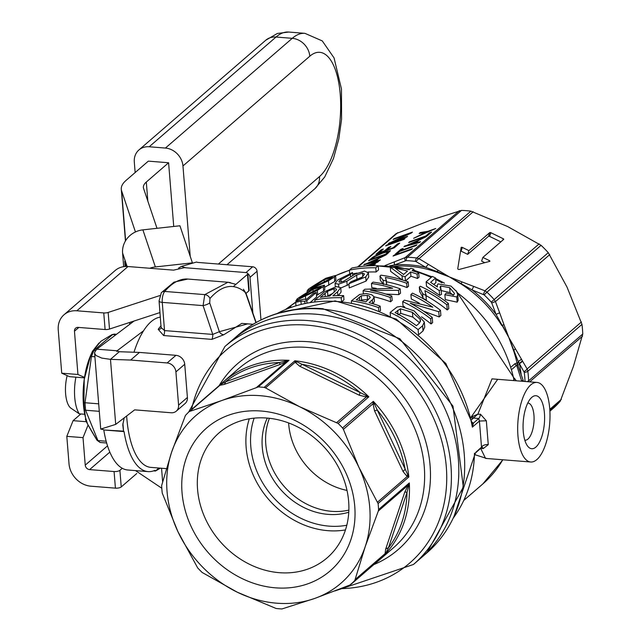 <?xml version="1.0" encoding="UTF-8"?>
<svg xmlns="http://www.w3.org/2000/svg" width="641" height="641" viewBox="0 0 641 641"><rect width="100%" height="100%" fill="white"/><g stroke="black" fill="none" stroke-linecap="round" stroke-linejoin="round"><path stroke-width="0.96" d="M458.371 459.549A144.105 122.551 49.1 0 1 420.897 558.047A144.105 122.551 -130.9 0 0 444.189 407.131A144.105 122.551 -130.9 0 0 232.33 340.091A144.105 122.551 49.1 0 1 371.612 330.796A144.105 122.551 49.1 0 1 458.371 459.549M269.42 418.285A66.512 56.56 -130.9 0 0 265.799 444.237A66.512 56.56 -130.9 0 0 348.856 510.1M160.378 317.151A75.374 30.031 94.5 0 0 133.985 352.23M126.646 416.001A75.374 30.031 94.5 0 0 150.827 467.385L166.38 468.619M524.811 440.167A18.621 7.42 94.5 0 0 525.059 440.199A18.621 7.42 94.5 0 0 533.945 415.224A18.621 7.42 94.5 0 0 528.016 403.069A18.621 7.42 94.5 0 0 527.759 403.061M523.248 431.369A26.602 10.601 94.5 0 0 527.351 445.735A26.602 10.601 94.5 0 0 539.522 442.146A26.602 10.601 94.5 0 0 544.417 413.06A26.602 10.601 94.5 0 0 531.149 397.965A26.602 10.601 94.5 0 0 523.248 431.369M549.714 408.477A39.902 15.897 -85.5 0 1 530.676 461.993A39.902 15.897 -85.5 0 1 517.984 420.953A39.902 15.897 -85.5 0 1 536.998 382.437A39.902 15.897 -85.5 0 1 549.714 408.477M554.128 407.532L549.89 411.202L554.128 407.532A117.503 99.924 -130.9 0 0 560.234 401.25L573.399 366.492L582.757 334.009A117.503 99.924 -130.9 0 0 581.98 324.37L567.005 287.072L548.279 252.666A117.503 99.924 -130.9 0 0 541.076 245.319L507.64 226.553L470.903 211.153A117.503 99.924 -130.9 0 0 461.488 210.4L430.063 220.392L396.074 233.669M415.777 242.947L420.544 241.649L419.526 242.53L403.934 246.673L426.321 236.649L418.821 240.311L415.777 242.947L416.017 243.468M386.844 249.966L393.093 247.738L397.556 243.884L399.728 243.107L394.303 247.803L375.922 254.357L381.179 249.814L383.35 249.037L379.055 252.746L384.672 250.743L388.694 247.266L390.866 246.497L386.844 249.966L387.044 250.391M378.663 258.499L375.618 261.135L380.377 259.845L379.36 260.727L363.776 264.861L386.17 254.83L378.663 258.499M404.046 239.365L385.674 245.92L386.635 245.086L405.016 238.532L404.046 239.365M365.506 266.055L378.607 261.384L377.677 262.185L367.181 265.927M369.016 265.823L375.554 264.02L372.461 265.695M371.492 265.719L370.931 265.743M411.45 232.963L393.173 241.433L407.612 236.281L406.69 237.082L388.318 243.636L407.556 234.326L393.133 239.47L394.055 238.668L412.427 232.114L411.45 232.963M375.017 255.951L383.671 252.274L390.489 250.679L386.94 254.173L368.559 260.727L372.629 257.337L375.017 255.951L375.209 256.368M411.466 249.501L393.085 256.063L394.047 255.23L412.427 248.668L411.466 249.501M429.414 232.867L431.585 232.098L427.05 236.016L408.678 242.578L409.639 241.745L425.848 235.96L429.414 232.867L429.782 233.653M400.721 250.559L416.93 244.774L415.969 245.607L399.76 251.392L397.372 253.459L395.201 254.237L400.954 249.253L403.125 248.476L400.721 250.559L400.921 250.976M423.148 232.803L419.142 233.524L420.264 232.555L427.956 231.281L435.744 228.5L413.597 238.316L425.576 232.338L423.148 232.803M410.689 243.756L406.37 245.559L414.078 243.412L416.554 241.272L410.689 243.756M406.562 245.976L406.37 245.559M414.318 243.917L414.078 243.412M405.232 246.328L404.976 245.775M416.89 241.986L416.554 241.272M393.294 248.163L393.093 247.738M397.925 244.67L397.556 243.884M381.547 250.599L381.179 249.814M379.256 253.171L379.055 252.746M384.872 251.16L384.672 250.743M389.063 248.051L388.694 247.266M375.858 261.656L375.618 261.135M365.074 264.517L364.817 263.964M373.927 261.6L376.395 259.461L366.211 263.739L373.927 261.6L374.16 262.105M376.732 260.174L376.395 259.461M366.412 264.164L366.211 263.739M386.827 245.511L386.635 245.086M393.358 241.833L393.173 241.433M389.496 243.211L389.295 242.787M394.239 239.077L394.055 238.668M385.73 254.108L387.781 251.681L382.637 253.147L374.849 256.576L371.692 259.116L385.73 254.108L385.93 254.533M388.55 252.778L387.781 251.681M371.892 259.541L371.692 259.116M394.247 255.647L394.047 255.23M426.041 236.377L425.848 235.96M409.831 242.162L409.639 241.745M401.322 250.038L400.954 249.253M428.148 231.697L427.956 231.281M420.592 233.26L420.264 232.555M474.965 454.717L486.783 458.507M460.591 250.992A0.889 0.417 -161.5 0 1 461.103 251.152L467.666 254.349L488.482 236.337A0.889 0.417 -161.5 0 1 489.612 236.409L500.829 241.873M482.857 257.426L489.42 260.623A0.889 0.417 -161.5 0 1 489.908 261.207A0.889 0.417 -161.5 0 1 489.668 261.384L459.204 269.444A0.889 0.417 -161.5 0 1 458.243 269.292A0.889 0.417 -161.5 0 1 457.746 268.739L461.143 247.498A0.889 0.417 -161.5 0 1 461.151 247.466A0.889 0.417 -161.5 0 1 462.345 247.442L468.908 250.639L489.724 232.627A0.889 0.417 -161.5 0 1 490.854 232.699L503.249 238.732A0.889 0.417 -161.5 0 1 503.738 239.317A0.889 0.417 -161.5 0 1 503.674 239.414L482.857 257.426L481.615 261.135L484.78 262.682M468.908 250.639L467.666 254.349M444.878 294.676L456.761 296.983L457.762 294.788L456.6 291.543L450.952 286.062L438.019 283.899L437.25 285.189L437.41 286.928L430.616 282.32L435.6 278.018A133.016 113.12 -130.9 0 0 432.346 276.431L426.153 281.792L439.229 290.589L441.096 289.604L440.03 287.416L440.631 285.998L449.653 287.673L454.453 293.41L453.908 294.804L446.184 293.081L444.878 294.676L445.271 299.603L457.177 302.175L458.163 300.276L457.746 294.523M435.6 278.018L435.96 282.553L433.805 284.42M426.153 281.792L426.513 286.271L439.614 295.349L439.229 290.589M441.096 289.604L441.481 294.387L439.614 295.349M453.139 295.213L450.046 292.552L441.168 290.573M289.428 307.888L290.902 306.678L287.753 308.209L288.626 307.311L295.709 302.32L300.925 301.118L304.787 301.222L306.791 300.653L316.261 292.464A133.016 113.12 -130.9 0 0 313.209 293.506L306.174 299.587L304.002 299.123L297.592 300.709L285.614 309.419M290.902 306.678L290.958 307.327M306.791 300.653L306.975 302.905M316.261 292.464L316.622 296.919L310.428 302.28M305.453 295.926L317.343 290.349L323.256 286.647L324.45 285.109L314.787 287.849C301.006 296.086 295.124 299.94 297.152 299.427L295.934 300.653L305.453 295.926L305.749 299.619M312.976 289.411L321.237 286.759L320.652 287.521L299.571 298.273L312.976 289.411L313.161 291.631M299.571 298.273L299.692 297.736L299.732 298.201M324.45 285.109L324.811 289.572L323.617 291.102L316.502 295.461M316.582 286.295L328.472 280.726L334.386 277.024L335.58 275.478L325.916 278.218C312.135 286.455 306.254 290.317 308.281 289.804L307.063 291.022L316.582 286.295L316.638 286.992M324.106 279.788L332.367 277.128L331.782 277.89L310.701 288.642L324.106 279.788L324.282 282M310.701 288.642L310.821 288.113L310.853 288.57M335.58 275.478L335.94 279.949L334.746 281.471L324.626 287.296M341.212 297.728L343.64 295.637A133.016 113.12 -130.9 0 0 332.855 295.822L337.559 291.759L340.74 287.673L336.405 286.623L324.787 291.607L314.819 300.06A133.016 113.12 49.1 0 1 341.212 297.728L341.509 301.358M334.001 288.779L335.876 288.746L336.557 289.203L336.397 289.924L329.73 296.07A133.016 113.12 -130.9 0 0 320.332 297.352L327.527 291.294L334.001 288.779L334.273 292.144M340.748 287.673L341.076 292.096L338.288 295.605M343.64 295.637L343.977 299.788L342.094 301.414M332.927 293.314L326.798 296.382M314.819 300.06L314.947 301.631M348.928 283.731L365.731 276.92L368.391 272.85L364.545 271.071L354.97 274.188L343.704 281.247L339.369 282.192L338.881 281.559L339.834 280.213L350.427 274.524L352.486 272.553L337.767 279.901L335.059 283.466L338.552 284.179L346.869 281.247L356.628 275.125L362.51 273.082L364.537 274.003L362.477 276.952L350.931 281.768L348.928 283.731L349.265 287.913L366.067 281.079L368.727 277.008L368.391 272.85M350.427 274.524L350.619 276.944M352.486 272.553L352.726 275.558M348.984 284.436L340.78 288.033M356.628 275.125L356.965 279.324L353.848 281.287M362.021 277.337L356.965 279.324M375.794 267.818L378.214 265.727A133.016 113.12 -130.9 0 0 351.813 268.05L349.393 270.141A133.016 113.12 49.1 0 1 375.794 267.818L376.123 271.976A128.585 109.347 -130.9 0 0 368.062 272.048M378.214 265.727L378.551 269.877L376.123 271.976M349.393 270.141L349.641 273.218M357.093 273.098A128.585 109.347 -130.9 0 0 352.59 273.867M378.494 307.608L380.161 306.158A133.016 113.12 -130.9 0 0 369.08 302.672L373.07 299.147L374.015 296.679L371.716 294.74L366.275 293.53L359.705 294.443L351.372 300.885A133.016 113.12 49.1 0 1 378.494 307.608L378.735 310.621M367.197 295.365L369.248 296.014L370.298 297.48L365.875 301.855A133.016 113.12 -130.9 0 0 356.22 299.916L361.252 295.805L367.197 295.365L367.533 299.547L361.588 299.972L360.514 300.685M368.327 299.732L367.533 299.547M374.088 297.031L374.432 301.302L373.006 303.786M380.161 306.158L380.514 310.484L379.833 311.069M351.372 300.885L351.516 302.744M390.233 297.448L391.835 296.062A133.016 113.12 -130.9 0 0 370.498 290.269L398.47 290.325L400.184 288.843A133.016 113.12 -130.9 0 0 373.062 282.128L371.46 283.506A133.016 113.12 49.1 0 1 392.717 288.242L364.825 289.251L363.11 290.734A133.016 113.12 49.1 0 1 390.233 297.448L390.585 301.767A128.585 109.347 -130.9 0 0 374.056 296.815M400.184 288.843L400.529 293.161L398.822 294.644L385.826 294.043M398.47 290.325L398.822 294.644M391.835 296.062L392.18 300.389L390.585 301.767M371.46 283.506L371.796 287.665A128.585 109.347 -130.9 0 1 376.323 288.37M363.11 290.734L363.343 293.586M408.197 281.904A133.016 113.12 -130.9 0 0 380.97 275.181L379.969 276.047L383.078 280.293A133.016 113.12 49.1 0 1 386.291 280.942L385.393 277.465A133.016 113.12 49.1 0 1 406.642 283.25L408.197 281.904L408.549 286.231L406.995 287.569A128.585 109.347 -130.9 0 0 386.467 281.784M383.062 279.965L383.366 283.947M386.291 280.942L386.587 284.7M379.969 276.047L380.305 280.205L383.406 284.468M386.331 280.005L386.675 284.724M406.642 283.25L406.995 287.569M417.139 274.172L418.685 272.834A133.016 113.12 -130.9 0 0 412.147 270.646L413.854 269.172A133.016 113.12 -130.9 0 0 410.785 268.267L409.078 269.741A133.016 113.12 -130.9 0 0 391.563 266.119L390.289 267.217L402.051 275.822A133.016 113.12 49.1 0 1 405.12 276.728L410.601 271.984A133.016 113.12 49.1 0 1 417.139 274.172L417.483 278.498A128.585 109.347 -130.9 0 0 410.937 276.247L405.497 280.958M403.574 274.5L395.321 268.291A133.016 113.12 49.1 0 1 407.524 271.087L403.574 274.5M403.878 274.244A128.585 109.347 -130.9 0 0 402.997 274.028M413.854 269.172L414.022 271.231M418.685 272.834L419.038 277.152L417.483 278.498M390.289 267.217L390.625 271.367L402.171 279.877M402.051 275.822L402.38 279.941M405.12 276.728L405.457 280.942M410.601 271.984L410.937 276.247M418.116 329.634L422.603 325.748L424.318 322.046L414.182 310.933L400.865 306.398L397.051 307.023L390.145 312.463A133.016 113.12 49.1 0 1 418.116 329.634L418.501 334.418M420.151 319.314L420.528 320.596L419.086 323.376L416.418 325.684A133.016 113.12 -130.9 0 0 395.064 312.616L400.385 308.802L412.427 312.359L420.151 319.314L420.344 321.798M424.735 327.166L423.02 330.924L418.749 334.618M419.623 322.864L412.812 317.103L400.745 313.337L398.045 314.883M390.145 312.463L390.425 315.949M430.656 318.785L432.234 317.415A133.016 113.12 -130.9 0 0 410.216 303.209L438.773 311.758L440.463 310.3A133.016 113.12 -130.9 0 0 412.492 293.129L410.913 294.499A133.016 113.12 49.1 0 1 432.803 307.183L404.375 300.156L402.684 301.615A133.016 113.12 49.1 0 1 430.656 318.785L431.072 323.961A128.585 109.347 -130.9 0 0 421.474 316.798M440.463 310.3L440.88 315.476L439.189 316.934L423.653 311.222M438.773 311.758L439.189 316.934M432.234 317.415L432.651 322.591L431.072 323.961M410.913 294.499L411.274 298.97A128.585 109.347 -130.9 0 1 419.35 303.217M402.684 301.615L403.045 306.094A128.585 109.347 -130.9 0 1 404.639 306.871M448.371 303.457A133.016 113.12 -130.9 0 0 420.296 286.239L419.31 287.096L422.651 293.69A133.016 113.12 49.1 0 1 425.961 295.517L424.911 290.613A133.016 113.12 49.1 0 1 446.841 304.779L448.371 303.457L448.78 308.633L447.258 309.956A128.585 109.347 -130.9 0 0 426.081 295.637M422.635 293.29L423.02 298.289A128.585 109.347 -130.9 0 1 426.337 300.18L425.961 295.517M419.31 287.096L419.671 291.567L422.956 297.472M425.977 294.323L426.337 300.18M446.841 304.779L447.258 309.956M497.72 379.312L471.175 417.003A1.771 1.506 -130.9 0 0 472.898 418.573L477.946 413.982L492.016 378.863M161.067 325.724A75.374 30.031 94.5 0 0 158.207 329.33A4.431 3.389 -144.5 0 0 161.131 328.16L159.072 300.974A5.32 1.827 -4.6 0 0 162.261 302.376A8.87 3.534 -85.5 0 1 164.713 291.439A115.284 45.928 -85.5 0 1 187.829 279.059L227.948 282.248L204.775 294.62L203.085 305.621A5.32 1.218 -18.5 0 0 209.719 302.945L209.952 298.49C221.866 285.045 233.5 282.873 244.854 291.984L245.984 294.027A5.32 1.386 -19.2 0 0 246.088 293.546A5.32 1.386 -19.2 0 0 246.064 293.498M158.207 329.33L163.655 335.547A4.431 1.763 94.5 0 0 164.529 330.588L161.22 327.607M163.655 335.547L211.859 339.377A4.431 1.763 94.5 0 0 212.74 334.418L164.529 330.588L162.261 302.376L203.085 305.621L212.74 334.418L219.358 331.693L209.719 302.945M211.859 339.377L223.805 334.738A4.431 3.413 34.1 0 1 219.358 331.693L247.755 323.857M223.805 334.738L241.801 323.393L253.011 324.274M230.295 282.593L227.948 282.248M245.984 294.027L255.911 322.591M480.75 448.412L483.194 448.604L488.266 444.67L486.343 420.784L480.421 414.174L477.361 414.342M530.676 461.993L485.549 458.403L480.726 448.5M477.369 414.35L472.417 416.562A1.771 1.154 -112.8 0 0 473.723 418.092L478.755 418.493L479.412 421.041L486.343 420.784M472.417 416.562L471.047 417.115M472.473 423.549L472.361 427.146L479.412 421.041L481.511 447.114A5.32 3.365 171.8 0 1 488.266 444.67M475.71 452.418L481.095 447.546M475.638 452.834L474.989 454.181M277.216 313.473A137.454 116.894 49.1 0 1 472.361 427.146L473.378 423.405L472.217 422.291M524.001 371.62A4.431 1.434 -31 0 0 527.134 368.96L522.551 361.115A4.431 1.282 150.4 0 1 519.386 363.615L524.29 372.469A4.431 1.442 -7 0 0 527.839 371.211L527.134 368.96L581.403 322.006M522.551 361.115L522.359 360.779A4.431 1.274 150.4 0 1 519.194 363.271L519.651 364.4A1.771 0.513 -11 0 0 518.096 365.178M518.216 361.508L519.194 363.271L518.425 362.437A111.734 95.02 -130.9 0 0 518.216 361.508A4.431 1.234 150.7 0 0 521.381 359.048L508.794 337.438L503.97 324.675L502.36 325.203L508.794 337.438L518.216 361.508M528.577 381.764L528.617 380.85A117.503 99.924 -130.9 0 0 527.839 371.211L581.98 324.37M483.362 294.403L484.9 290.806L473.763 286.439A4.431 0.529 112.2 0 0 472.056 289.892L484.163 294.908L486.936 292.168L484.9 290.806L539.169 243.852M484.163 294.908A115.284 98.041 49.1 0 1 491.23 302.111L491.719 302.921L495.469 301.582L494.139 299.507A117.503 99.924 -130.9 0 0 486.936 292.168L541.076 245.319M491.719 302.921L496.054 314.354L499.66 312.832L495.469 301.582L549.738 254.629M394.207 266.279A110.845 94.267 49.1 0 1 436.593 272.08L449.421 276.928L460.943 283.939L462.041 281.936L449.421 276.928L438.476 270.462A4.431 1.819 122.4 0 0 436.986 271.56L449.421 276.928L472.056 289.892A111.734 95.02 -130.9 0 1 496.054 314.354L508.794 337.438L513.513 350.491A110.845 94.267 49.1 0 1 517.023 363.022A1.771 0.505 167.6 0 1 518.425 362.437A1.771 0.441 127.5 0 0 517.479 364.232L523.529 381.363M405.208 260.799A4.431 1.458 -111.8 0 1 405.152 257.602L394.704 261.728A4.431 1.683 68.8 0 0 394.56 264.925L406.074 260.647A4.431 1.835 -88 0 1 407.347 257.249L405.152 257.602L459.421 210.649M406.074 260.647A115.284 98.041 49.1 0 1 415.312 261.384L416.129 261.664A4.431 1.747 -58.3 0 1 418.966 258.7L416.762 257.994A117.503 99.924 -130.9 0 0 407.347 257.249L461.488 210.4M416.129 261.664L425.912 267.425A4.431 1.546 -60 0 1 428.541 264.413L418.966 258.7L473.234 211.746M389.656 265.847L394.56 264.925A111.734 95.02 -130.9 0 1 425.912 267.425L436.986 271.56A1.771 0.521 109.4 0 1 436.593 272.08M515.292 348.752A4.431 1.506 -31.7 0 1 514.082 350.138A1.771 0.401 -18.8 0 0 513.513 350.491M512.135 369.152L516.662 365.234A1.771 1.506 -130.9 0 1 514.947 363.695L517.023 363.022A1.771 1.562 -70.8 0 0 517.479 364.232L516.662 365.234L521.734 381.219M472.321 423.052A1.771 1.562 128.5 0 0 473.338 423.18L478.755 418.493A5.32 2.123 94.5 0 0 480.421 414.174M473.378 423.405A1.771 1.482 -44.2 0 1 472.225 423.02L472.553 423.957M513.874 378.567L514.619 378.983L513.305 380.554M453.692 517.455A137.454 116.894 49.1 0 0 474.46 453.219L474.444 454.277M67.177 375.61A23.356 9.303 -85.5 0 0 70.782 408.085L79.292 413.846L84.764 414.278M75.91 377.172A31.04 12.363 94.5 0 0 79.292 413.846M347.005 490.413A66.512 56.56 49.1 0 1 295.277 448.588A66.512 56.56 49.1 0 1 288.634 422.94M221.433 383.919A4.431 4.175 -87.4 0 1 219.911 385.305L224.054 384.472A4.431 3.157 74.6 0 0 225.432 381.86L220.063 384.864L189.199 411.578L221.898 400.489L258.299 386.932A118.385 100.677 49.1 0 1 264.124 387.396L294.884 360.787L295.132 362.269L299.659 366.203A4.431 2.035 124.5 0 0 302.087 364.304L297.095 361.909A4.431 3.309 -34.8 0 1 295.132 362.269L265.534 387.877L299.467 406.658L338.103 423.413A118.385 100.677 49.1 0 1 342.566 427.964L373.318 401.362L373.006 403.742L374.52 410.777L377.309 410.08L374.616 404.303A4.431 1.987 -2.8 0 1 373.006 403.742L343.408 429.35L358.84 467.177L378.094 503.554A118.385 100.677 49.1 0 1 378.575 509.531L409.327 482.921L404.783 492.096A4.431 0.978 -157.2 0 1 407.027 492.368L408.589 486.279A4.431 0.986 29.2 0 1 407.916 485.429L378.318 511.037L365.226 546.589L354.834 580.409A118.385 100.677 49.1 0 1 351.052 584.304L381.219 558.199M381.515 557.95L349.81 585.081L314.891 598.382L281.952 608.95A118.385 100.677 49.1 0 1 276.119 608.485L237.322 592.22L202.147 572.461A118.385 100.677 49.1 0 1 197.684 567.918L177.95 531.701L162.245 493.097A118.385 100.677 49.1 0 1 161.636 485.582L171.564 452.29A110.845 94.267 49.1 0 1 221.898 400.489A110.845 94.267 49.1 0 1 299.467 406.658A110.845 94.267 49.1 0 1 358.84 467.177A110.845 94.267 49.1 0 1 365.226 546.589A110.845 94.267 49.1 0 1 314.891 598.382A110.845 94.267 49.1 0 1 237.322 592.22A110.845 94.267 49.1 0 1 177.95 531.701A110.845 94.267 49.1 0 1 171.564 452.29L185.417 415.472A118.385 100.677 49.1 0 1 189.199 411.578L219.903 385.017M265.534 387.877L264.124 387.396M343.408 429.35L342.566 427.964M378.318 511.037L378.575 509.531M345.459 529.923A82.609 70.254 49.1 0 1 254.269 477.393A82.609 70.254 49.1 0 1 249.317 418.789M205.697 519.41A82.609 70.254 49.1 0 1 219.054 432.891A82.609 70.254 49.1 0 1 340.507 471.319A82.609 70.254 49.1 0 1 327.15 557.838A82.609 70.254 49.1 0 1 205.697 519.41M346.797 525.243A79.059 67.233 49.1 0 1 258.571 475.133A79.059 67.233 49.1 0 1 254.132 418.14M348.76 512.231A66.512 56.56 49.1 0 1 268.819 471.48A66.512 56.56 49.1 0 1 267.297 418.068M345.451 471.952A94.443 80.317 49.1 0 1 308.009 583.743A94.443 80.317 49.1 0 1 191.339 526.926A94.443 80.317 49.1 0 1 228.773 415.136A94.443 80.317 49.1 0 1 345.451 471.952M355.467 579.264L385.073 553.656L385.586 553.8L388.398 547.975L407.027 492.368A117.087 99.571 49.1 0 1 388.398 547.975A4.431 3.037 -167.2 0 0 385.658 549.193L385.073 553.656A4.431 4.078 171.3 0 1 386.515 552.181M224.054 384.472L279.716 364.617L289.051 360.322A118.385 100.677 -130.9 0 0 223.421 381.804L219.951 384.969M279.716 364.617A4.431 1.098 67.3 0 0 279.636 362.526L225.432 381.86A117.087 99.571 49.1 0 1 279.636 362.526L285.678 360.995A4.431 0.889 62.9 0 0 286.415 361.58L256.817 387.188M258.299 386.932L289.051 360.322L285.678 360.995M297.095 361.909L294.884 360.787A118.385 100.677 -130.9 0 1 368.855 396.811L302.087 364.304A117.087 99.571 49.1 0 1 360.122 392.564L359.256 395.225L366.34 396.947A4.431 1.755 95.3 0 1 365.875 395.401M336.733 422.555L366.34 396.947L368.855 396.811L338.103 423.413M374.616 404.303L373.318 401.362A118.385 100.677 -130.9 0 1 397.476 436.874A118.385 100.677 -130.9 0 1 408.846 476.952L377.309 410.08A117.087 99.571 49.1 0 1 405.176 469.388A4.431 1.731 146.2 0 0 403.133 471.672L407.203 476.503A4.431 3.077 126.7 0 1 407.644 474.588M377.597 502.111L407.203 476.503L408.846 476.952L378.094 503.554M408.589 486.279L409.327 482.921A118.385 100.677 -130.9 0 1 385.586 553.8L354.834 580.409M380.69 558.664L381.804 557.694A118.385 100.677 -130.9 0 1 378.334 560.867L393.486 547.759A118.385 100.677 49.1 0 0 412.62 423.773A118.385 100.677 49.1 0 0 266.368 352.55A118.385 100.677 49.1 0 0 238.564 368.695L223.421 381.804A118.385 100.677 -130.9 0 0 220.159 384.776M135.443 231.954L121.63 190.914A57.642 19.807 175.4 0 1 121.285 189.247A57.642 19.807 175.4 0 1 126.037 180.433L148.327 161.139L168.599 162.75L146.308 182.044A35.471 12.187 -4.6 0 0 143.384 187.468A35.471 12.187 -4.6 0 0 143.592 188.494L156.997 228.308M134.081 321.013L96.807 349.177L117.079 350.787L116.694 351.212M143.576 330.772L117.079 350.787L119.298 351.725L110.476 359.353L101.783 358.095L96.198 355.595L94.876 354.016L94.628 352.302L96.807 349.177M124.17 417.9L122.784 424.919L123.545 431.161L103.786 429.975A79.813 31.794 94.5 0 0 127.767 469.997L148.039 471.608A79.813 31.794 94.5 0 0 155.002 470.294L155.426 471.039L160.426 468.146M153.503 470.887L155.426 471.039L158.912 468.026M161.796 488.234L135.523 470.614M161.548 468.234L162.638 481.792M122.92 423.389L123.545 431.161L124.058 431.593A79.813 31.794 94.5 0 0 148.039 471.608M103.273 429.55L100.717 429.085L115.709 424.39L134.658 409.855L171.139 412.756A8.87 7.54 49.1 0 0 176.275 411.161A8.87 7.54 49.1 0 0 178.583 405.104L175.914 371.9A8.87 7.54 49.1 0 0 167.133 362.95L130.644 360.05L139.466 352.422L175.954 355.322A8.87 7.54 49.1 0 1 184.728 364.264L187.404 397.468A8.87 7.54 49.1 0 1 185.097 403.534L176.275 411.161M124.058 431.593L103.786 429.975M119.298 351.725L139.466 352.422M115.709 424.39L110.476 359.353L130.644 360.05M136.757 473.515L121.237 486.944A4.431 1.522 175.4 0 1 115.412 488.146L90.958 486.207A22.171 18.853 49.1 0 1 69.02 463.844L66.808 436.353L73.09 420.664L80.83 413.966M84.452 377.853L69.549 376.668L61.728 373.19L58.243 329.931A22.171 18.853 49.1 0 1 64.012 314.771A22.171 18.853 49.1 0 1 76.848 310.789L103.762 312.928A4.431 1.522 -4.6 0 0 108.161 312.439L159.721 295.605M125.965 266.464L125.516 263.651L126.405 266.464M125.676 265.614L126.157 265.566M125.139 266.504L124.723 261.288L125.275 266.496M149.77 268.25A22.171 20.744 -18.6 0 1 155.37 266.936L192.412 262.85L179.929 225.776L142.887 229.863A22.171 20.744 161.4 0 0 122.591 253.035L123.689 266.664M178.599 268.996L178.687 268.002L181.603 266.36L196.547 262.033A4.431 1.522 -4.6 0 0 198.518 262.473L252.658 266.776A4.431 3.774 49.1 0 1 257.049 271.255L260.967 319.931M247.843 273.707A4.431 3.774 49.1 0 1 249.99 277.353L252.866 313.072M186.058 267.81A22.171 7.62 175.4 0 1 181.603 266.36M122.263 468.299L119.899 470.342A4.431 1.522 175.4 0 1 114.082 471.544L89.62 469.605A4.431 3.774 -130.9 0 1 85.237 465.134L83.026 437.643L88.017 425.183M66.808 436.353L83.026 437.643M246.024 293.37L248.804 290.958A4.431 1.522 -4.6 0 0 249.173 290.277L247.835 273.675A4.431 1.522 -4.6 0 0 245.183 272.505L184.368 267.674L173.575 270.149L128.008 266.528A22.171 18.853 -130.9 0 0 115.172 270.51L64.012 314.771M61.728 373.19L77.938 374.48L74.46 331.213A4.431 3.774 -130.9 0 1 75.614 328.184A4.431 3.774 -130.9 0 1 78.178 327.391L105.1 329.53A4.431 1.522 -4.6 0 0 109.491 329.041L160.01 312.552M233.332 286.583L247.474 274.356A4.431 1.522 -4.6 0 0 247.835 273.675M73.09 420.664L86.695 421.746M84.516 377.397L77.938 374.48M165.41 148.063L149.193 146.773L276.031 37.034L292.248 38.324L165.41 148.063A17.74 15.08 49.1 0 1 182.957 165.955L309.803 56.216A64.292 25.608 -85.5 0 1 340.227 94.267A64.292 25.608 -85.5 0 1 319.482 176.579A17.74 15.08 49.1 0 1 314.875 188.702L324.715 176.996L333.496 158.447L338.793 139.041L341.581 119.242L341.453 88.971L334.065 57.93L322.279 40.92L304.924 33.34A82.032 32.675 94.5 0 0 292.248 38.324A17.74 15.08 49.1 0 1 309.803 56.216M135.147 172.541L134.306 162.085A17.74 15.08 49.1 0 1 138.921 149.962A17.74 15.08 49.1 0 1 149.193 146.773M168.599 162.75L173.727 226.457M190.233 256.384L182.957 165.955M85.822 418.861C84.171 418.148 87.913 425.295 97.047 440.295L100.108 442.482L97.921 440.575A1.771 1.058 143.1 0 1 97.047 440.295A1.771 1.058 143.1 0 1 96.919 439.974L87.553 424.054L85.477 417.451L84.38 409.118A1.771 1.41 177.7 0 0 85.582 410.232L85.005 402.74A1.771 0.409 174.3 0 0 83.923 403.189L84.38 409.118M98.69 403.83L85.005 402.74L91.439 356.508L90.461 356.18L84.219 379.44L83.923 403.189M94.9 356.781L91.439 356.508L93.907 350.435A1.771 1.643 -155.5 0 0 92.416 351.364A1.771 1.643 -155.5 0 0 92.416 351.372L90.669 355.338A47.883 19.078 -85.5 0 1 91.543 353.431M99.01 342.975L92.416 351.372L90.461 356.18M95.437 350.555L93.907 350.435L112.672 334.546L114.25 334.113L112.007 334.626A1.771 1.29 63.4 0 1 112.672 334.546L115.837 334.802M111.494 335.219A1.771 1.29 63.4 0 1 112.007 334.626L100.901 341.3L92.32 351.589M85.654 418.18A47.883 19.078 -85.5 0 1 84.219 379.432A47.883 19.078 -85.5 0 1 90.669 355.338M358.215 266.896L397.837 232.619M394.704 261.728L384.961 265.59M395.946 233.789L357.558 266.993L396.082 233.661M409.695 245.142L409.463 244.654M369.536 263.331L369.312 262.842M383.879 252.714L383.671 252.274M372.958 258.027L372.629 257.337M371.58 259.653L371.067 258.555M387.653 253.548L387.284 252.762M502.776 459.773A128.585 109.347 49.1 0 1 482.849 483.923L464.044 500.196M489.42 260.623L489.115 261.536M462.345 247.442L461.103 251.152M503.249 238.732L502.752 240.207M490.854 232.699L489.612 236.409M489.724 232.627L488.482 236.337M456.761 296.983L457.177 302.175M440.631 285.998L440.904 289.363M449.653 287.673L450.046 292.552M288.626 307.311L288.674 307.896M295.709 302.32L295.974 305.653M300.925 301.118L301.174 304.203M304.787 301.222L304.956 303.321M323.256 286.647L323.617 291.102M317.343 290.349L317.704 294.852M334.386 277.024L334.746 281.471M328.472 280.726L328.833 285.221M337.559 291.759L337.871 295.613M327.527 291.294L327.872 295.573M325.027 293.29L325.291 296.575M340.916 279.204L341.148 282.096M365.731 276.92L366.067 281.079M338.552 284.179L338.736 286.519M346.869 281.247L347.206 285.453M362.51 273.082L362.798 276.672M372.325 299.868L372.629 303.674M361.252 295.805L361.588 299.972M359.449 297.12L359.721 300.533M397.684 310.356L397.989 314.122M422.603 325.748L423.02 330.924M412.427 312.359L412.812 317.103M400.385 308.802L400.745 313.337M335.596 275.718A128.585 109.347 49.1 0 1 349.409 270.382M378.238 265.967A128.585 109.347 49.1 0 1 391.114 266.504M405.4 268.771A128.585 109.347 49.1 0 1 409.174 269.661M413.998 270.983A128.585 109.347 49.1 0 1 431.233 277.401M435.72 279.524A128.585 109.347 49.1 0 1 442.01 282.849M457.233 292.705A128.585 109.347 49.1 0 1 513.97 379.977A1.771 1.506 -130.9 0 0 514.234 380.626M187.829 279.059L173.943 282.16L161.324 292.705A5.32 4.279 40.6 0 1 164.713 291.439L204.775 294.62A5.32 4.287 40.5 0 1 209.952 298.49M482.152 447.274A5.32 2.123 -85.5 0 1 483.194 448.604M471.648 419.655L472.898 418.573M522.359 360.779L521.381 359.048M526.886 381.627A4.431 1.603 -2.2 0 0 528.617 380.85L582.757 334.009M524.29 372.469A115.284 98.041 49.1 0 1 525.035 381.483M491.23 302.111L548.279 252.666M415.312 261.384A4.431 1.699 -82.9 0 1 416.762 257.994L470.903 211.153M438.476 270.462L428.541 264.413M473.763 286.439L462.041 281.936M503.97 324.675L499.66 312.832M529.706 381.852L582.541 336.14M521.149 374.28L519.651 364.4M561.38 399.319L549.778 409.359M549.834 410.248L560.234 401.25M460.943 283.939A110.845 94.267 49.1 0 1 501.823 325.604M514.947 363.695L511.422 366.748M516.301 380.786L514.659 378.575A15461.617 5313.537 -4.6 0 0 514.475 378.502M523.473 381.363A1.771 1.659 161.4 0 0 521.83 380.618M321.646 309.09A144.105 122.551 49.1 0 1 464.26 454.453A144.105 122.551 49.1 0 1 426.786 552.959L463.331 487.088L452.971 406.122L399.848 338.728L322.744 308.658C289.964 306.398 261.792 315.18 238.212 335.003A144.105 122.551 49.1 0 1 321.646 309.09M190.305 410.913L219.911 385.305M299.659 366.203L359.256 395.225M374.52 410.777L403.133 471.672M404.783 492.096L385.658 549.193M335.019 590.906L413.485 564.457A144.105 122.551 -130.9 0 0 436.777 413.541A144.105 122.551 -130.9 0 0 258.756 326.854A144.105 122.551 -130.9 0 0 224.919 346.501L238.212 335.003M191.563 409.535A140.555 119.53 49.1 0 1 258.828 331.237A140.555 119.53 49.1 0 1 439.894 434.686A140.555 119.53 49.1 0 1 340.844 588.646M373.847 564.585A122.824 104.451 -130.9 0 0 416.794 418.453A122.824 104.451 -130.9 0 0 266.271 347.069A122.824 104.451 -130.9 0 0 219.094 385.714M121.63 190.914L125.628 240.647M146.308 182.044L147.839 201.106M117.079 350.787L117.143 351.564M187.404 397.468L178.583 405.104M184.728 364.264L175.914 371.9M175.954 355.322L167.133 362.95M127.118 266.472L122.591 253.035M178.767 268.956L178.687 268.002M252.658 266.776L245.936 272.601M257.049 271.255L249.99 277.353M142.887 229.863L155.37 266.936M109.827 452.121L89.62 469.605M115.412 488.146L114.082 471.544M121.237 486.944L119.899 470.342M103.762 312.928L105.1 329.53M108.161 312.439L109.491 329.041M247.474 274.356L248.804 290.958M128.008 266.528L76.848 310.789M78.827 327.439L74.46 331.213M85.237 465.134L107.512 445.856M129.714 324.314L129.57 322.487M131.012 322.014L131.117 323.256M319.482 176.579L218.381 264.052M138.921 149.962L265.767 40.223A17.74 15.08 -130.9 0 1 276.031 37.034A82.032 32.675 -85.5 0 1 288.714 32.05L304.924 33.34M106.158 441.232L97.921 440.575L85.582 410.232L99.291 411.322M437.21 285.966L437.282 286.839M295.934 300.653L296.014 301.647M307.063 291.022L307.151 292.104M335.059 283.466L335.323 286.807M424.318 322.046L424.735 327.174M161.324 292.705L159.072 300.974M227.892 282.272L235.92 284.348M243.444 289.235L246.088 293.546L256.128 322.471M536.998 382.437L491.919 378.855M475.574 452.891L481.92 447.218M335.596 275.646L349.401 270.214M375.169 265.67L409.815 269.108M413.934 270.206L431.946 276.776M435.632 278.498L444.485 283.186M455.871 290.485L514.531 378.775M474.989 454.132L453.58 517.688M502.889 459.789L482.849 483.923M276.968 313.553L335.131 300.893L396.21 319.058L445.872 363.503L472.513 423.741M413.485 564.457L426.786 552.959M374.745 563.808L378.334 560.867M188.614 412.155L224.919 346.501M121.285 189.247L125.444 240.96M100.717 429.085L94.596 352.991M314.875 188.702L226.986 264.741M265.767 40.223L277.393 33.452L288.714 32.05M106.646 443.003L100.108 442.482M116.51 334.29L114.242 334.113"/></g></svg>

